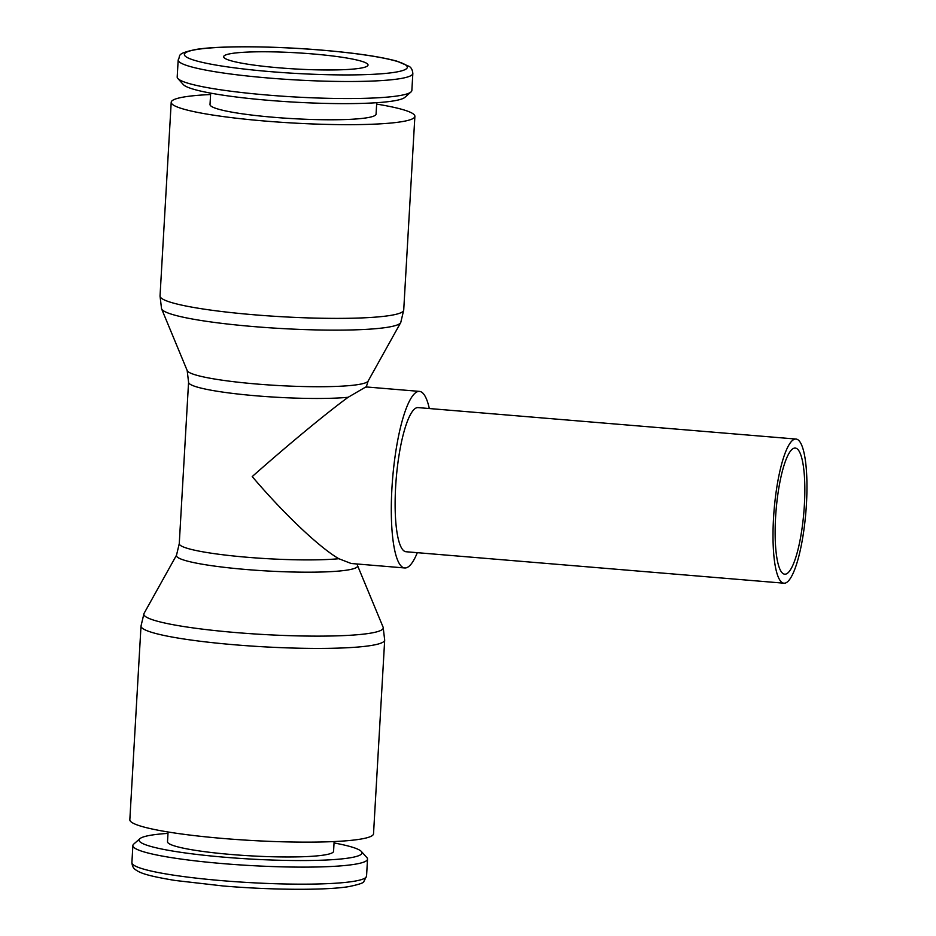<?xml version="1.0" encoding="UTF-8"?>
<svg xmlns="http://www.w3.org/2000/svg" width="936" height="936" viewBox="0 0 936 936"><rect width="100%" height="100%" fill="white"/><g stroke="black" fill="none" stroke-linecap="round" stroke-linejoin="round"><path stroke-width="1.4" d="M373.522 833.8A122.043 13.689 -176.7 0 1 370.317 836.644A122.043 13.689 -176.7 0 1 237.323 839.569A122.043 13.689 -176.7 0 1 129.835 819.749L141.008 626.032A122.043 13.689 -176.7 0 0 235.088 644.822A122.043 13.689 -176.7 0 0 381.49 642.927A122.043 13.689 -176.7 0 0 384.684 640.084L373.522 833.8M357.517 565.508L383.116 627.19A119.902 13.443 -176.7 0 1 383.175 627.377A119.902 13.443 -176.7 0 1 380.098 630.735A119.902 13.443 -176.7 0 1 236.27 632.596A119.902 13.443 -176.7 0 1 143.968 613.583A119.902 13.443 -176.7 0 1 144.05 613.408L176.565 555.083M357.107 563.999L357.54 565.578A90.733 10.179 -176.7 0 1 355.212 568.117A90.733 10.179 -176.7 0 1 246.379 569.521A90.733 10.179 -176.7 0 1 176.53 555.142L179.256 543.652A88.592 9.933 -176.7 0 0 247.56 557.294A88.592 9.933 -176.7 0 0 338.832 558.722C319.305 547.408 283.807 513.747 252.217 476.576C287.773 445.08 327.073 412.589 348.133 397.285L365.882 386.919L419.445 391.388A88.592 19.492 94.8 0 0 417.163 391.786A88.592 19.492 94.8 0 0 392.266 483.14A88.592 19.492 94.8 0 0 404.738 567.965A88.592 19.492 94.8 0 0 407.02 567.555A88.592 19.492 94.8 0 0 417.316 552.673M403.72 310.05L400.76 322.499A119.902 13.443 -176.7 0 1 400.666 322.663A119.902 13.443 -176.7 0 1 397.741 324.745A119.902 13.443 -176.7 0 1 253.913 326.605A119.902 13.443 -176.7 0 1 161.612 308.88A119.902 13.443 -176.7 0 1 161.542 308.704L160.033 295.998A122.043 13.689 -176.7 0 0 254.124 314.788A122.043 13.689 -176.7 0 0 400.514 312.905A122.043 13.689 -176.7 0 0 403.72 310.05L414.882 116.333A122.043 13.689 -176.7 0 1 411.688 119.188A122.043 13.689 -176.7 0 1 278.682 122.101A122.043 13.689 -176.7 0 1 171.206 102.281A122.043 13.689 -176.7 0 1 174.4 99.427A122.043 13.689 -176.7 0 1 210.588 94.524M400.666 322.663L368.129 381.069A90.733 10.179 -176.7 0 1 365.906 382.649A90.733 10.179 -176.7 0 1 257.072 384.052A90.733 10.179 -176.7 0 1 187.223 370.633L161.612 308.88M376.658 104.095A122.043 13.689 -176.7 0 1 414.882 116.333M334.047 842.95A111.641 12.519 -176.7 0 1 361.366 851.479L366.865 857.563A117.526 13.174 -176.7 0 1 367.532 859.096A117.526 13.174 -176.7 0 1 364.443 861.845A117.526 13.174 -176.7 0 1 236.375 864.653A117.526 13.174 -176.7 0 1 132.877 845.571A117.526 13.174 -176.7 0 1 133.708 844.12L139.873 838.703A111.641 12.519 -176.7 0 1 142.003 837.463A111.641 12.519 -176.7 0 1 167.989 833.379M361.366 851.479A111.641 12.519 -176.7 0 1 359.073 855.539A111.641 12.519 -176.7 0 1 231.169 857.75A111.641 12.519 -176.7 0 1 139.873 838.703M334.129 841.558L333.567 851.292A83.175 9.325 -176.7 0 1 331.391 853.234A83.175 9.325 -176.7 0 1 240.751 855.223A83.175 9.325 -176.7 0 1 167.509 841.71L168.071 831.987M178.179 59.939L177.196 76.986A117.526 13.174 3.3 0 0 177.852 78.507A117.526 13.174 3.3 0 0 287.293 96.513A117.526 13.174 3.3 0 0 408.763 93.261A117.526 13.174 3.3 0 0 411.009 91.95A117.526 13.174 3.3 0 0 411.852 90.511L412.834 73.476A117.526 13.174 3.3 0 1 409.746 76.214A117.526 13.174 3.3 0 1 268.772 78.039A117.526 13.174 3.3 0 1 178.179 59.939C181.093 55.493 174.962 53.925 195.811 49.468C218.907 45.642 272.891 45.981 321.376 50.088C355.107 52.954 380.273 56.64 396.876 61.144L409.278 66.444C411.302 67.649 412.483 69.989 412.834 73.476M177.852 78.507L183.351 84.603A111.641 12.519 3.3 0 0 287.329 101.708A111.641 12.519 3.3 0 0 402.714 98.608A111.641 12.519 3.3 0 0 404.855 97.379L411.009 91.95M376.728 102.703L376.073 114.098A83.175 9.325 -176.7 0 1 373.897 116.041A83.175 9.325 -176.7 0 1 283.257 118.03A83.175 9.325 -176.7 0 1 210.015 104.516L210.67 93.132M794.114 439.382A72.318 15.912 94.8 0 0 773.803 513.958A72.318 15.912 94.8 0 0 783.982 583.198A72.318 15.912 94.8 0 0 785.842 582.882A72.318 15.912 94.8 0 0 806.165 508.295A72.318 15.912 94.8 0 0 795.986 439.054A72.318 15.912 94.8 0 0 794.114 439.382M795.986 439.054L418.088 407.605A72.318 15.912 94.8 0 0 416.227 407.92A72.318 15.912 94.8 0 0 395.916 482.508A72.318 15.912 94.8 0 0 406.095 551.749L783.982 583.198M404.738 567.965L351.175 563.495L338.832 558.722M786.369 573.908A63.285 13.923 -85.2 0 1 784.731 574.189A63.285 13.923 -85.2 0 1 775.827 513.607A63.285 13.923 -85.2 0 1 793.599 448.356A63.285 13.923 -85.2 0 1 795.237 448.063A63.285 13.923 -85.2 0 1 804.141 508.657A63.285 13.923 -85.2 0 1 786.369 573.908M279.396 67.848A72.318 8.108 -176.7 0 1 223.634 56.722A72.318 8.108 -176.7 0 1 312.285 53.902A72.318 8.108 -176.7 0 1 368.035 65.04A72.318 8.108 -176.7 0 1 279.396 67.848M429.32 408.529A88.592 19.492 94.8 0 0 419.445 391.388M367.532 859.096L366.549 876.131A117.526 13.174 -176.7 0 1 363.46 878.881A117.526 13.174 -176.7 0 1 222.499 880.706A117.526 13.174 -176.7 0 1 131.894 862.606L132.877 845.571M321.224 50.111A111.641 12.519 3.3 0 0 187.305 51.843A111.641 12.519 3.3 0 0 270.445 71.639A111.641 12.519 3.3 0 0 404.375 69.919A111.641 12.519 3.3 0 0 321.224 50.111M348.133 397.285A88.592 9.933 -176.7 0 1 256.873 395.87A88.592 9.933 -176.7 0 1 188.569 382.227L179.256 543.652M143.968 613.583L141.008 626.032M366.549 876.131L363.882 881.478C364.01 882.8 358.933 884.532 348.637 886.649C325.424 890.44 271.639 890.077 223.341 885.994L175.102 880.46C147.537 875.874 140.224 873.148 135.439 869.638C133.415 868.432 132.233 866.081 131.894 862.606M366.151 387.317L368.187 380.94M187.177 370.504L188.569 382.227M171.206 102.281L160.033 295.998M384.684 640.084L383.175 627.377"/></g></svg>
